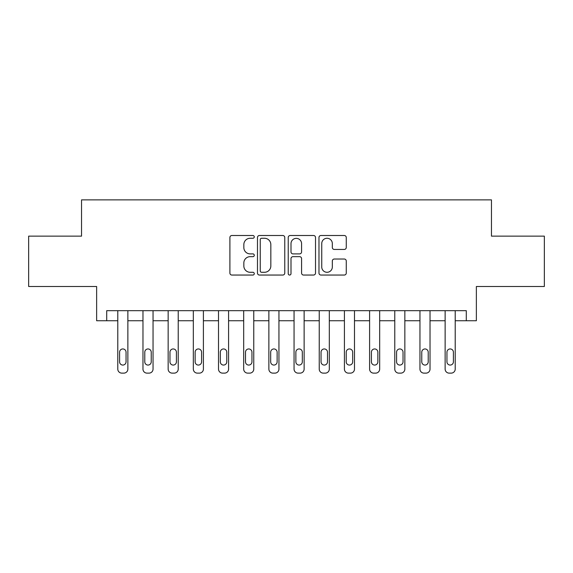 <?xml version="1.0" encoding="UTF-8"?>
<svg xmlns="http://www.w3.org/2000/svg" width="573" height="573" viewBox="0 0 573 573"><rect width="100%" height="100%" fill="white"/><g stroke="black" fill="none" stroke-linecap="round" stroke-linejoin="round"><path stroke-width="0.86" d="M254.269 236.885A1.382 1.382 0 0 0 252.886 235.503L231.879 235.503A1.977 1.977 0 0 0 229.902 237.48L229.902 273.07A1.977 1.977 0 0 0 231.879 275.047L252.886 275.047A1.382 1.382 0 0 0 254.269 273.665A1.382 1.382 0 0 0 252.886 272.282L250.165 272.282A6.324 6.324 0 0 1 243.84 265.951L243.84 262.986A6.324 6.324 0 0 1 250.165 256.661L252.886 256.661A1.382 1.382 0 0 0 254.269 255.279A1.382 1.382 0 0 0 252.886 253.889L250.165 253.889A6.324 6.324 0 0 1 243.84 247.565L243.84 244.599A6.324 6.324 0 0 1 250.165 238.268L252.886 238.268A1.382 1.382 0 0 0 254.269 236.885M344.287 249.441A1.977 1.977 0 0 0 346.264 247.464L346.264 237.48A1.977 1.977 0 0 0 344.287 235.503L320.952 235.503A1.977 1.977 0 0 0 318.975 237.48L318.975 273.07A1.977 1.977 0 0 0 320.952 275.047L344.287 275.047A1.977 1.977 0 0 0 346.264 273.07L346.264 261.009A1.977 1.977 0 0 0 344.287 259.032L334.303 259.032A1.977 1.977 0 0 0 332.326 261.009L332.326 266.989A5.286 5.286 0 0 1 327.033 272.282A5.286 5.286 0 0 1 321.747 266.989L321.747 243.561A5.286 5.286 0 0 1 327.033 238.268A5.286 5.286 0 0 1 332.326 243.561L332.326 247.464A1.977 1.977 0 0 0 334.303 249.441L344.287 249.441M466.293 320.744L476.364 320.744L476.364 286.5L544.35 286.5L544.35 236.14L491.469 236.14L491.469 199.877L81.531 199.877L81.531 236.14L28.65 236.14L28.65 286.5L96.636 286.5L96.636 320.744L117.787 320.744L117.787 369.091A4.032 4.032 0 0 0 121.82 373.123L123.832 373.123A4.032 4.032 0 0 0 127.865 369.091L127.865 320.744L142.971 320.744L142.971 369.091A4.032 4.032 0 0 0 146.996 373.123L149.016 373.123A4.032 4.032 0 0 0 153.041 369.091L153.041 320.744L168.154 320.744L168.154 369.091A4.032 4.032 0 0 0 172.179 373.123L174.192 373.123A4.032 4.032 0 0 0 178.224 369.091L178.224 320.744L193.33 320.744L193.33 369.091A4.032 4.032 0 0 0 197.363 373.123L199.375 373.123A4.032 4.032 0 0 0 203.401 369.091L203.401 320.744L218.514 320.744L218.514 369.091A4.032 4.032 0 0 0 222.539 373.123L224.559 373.123A4.032 4.032 0 0 0 228.584 369.091L228.584 320.744L243.69 320.744L243.69 369.091A4.032 4.032 0 0 0 247.722 373.123L249.735 373.123A4.032 4.032 0 0 0 253.767 369.091L253.767 320.744L268.873 320.744L268.873 369.091A4.032 4.032 0 0 0 272.906 373.123L274.918 373.123A4.032 4.032 0 0 0 278.944 369.091L278.944 320.744L294.056 320.744L294.056 369.091A4.032 4.032 0 0 0 298.082 373.123L300.094 373.123A4.032 4.032 0 0 0 304.127 369.091L304.127 320.744L319.233 320.744L319.233 369.091A4.032 4.032 0 0 0 323.265 373.123L325.278 373.123A4.032 4.032 0 0 0 329.31 369.091L329.31 320.744L344.416 320.744L344.416 369.091A4.032 4.032 0 0 0 348.441 373.123L350.461 373.123A4.032 4.032 0 0 0 354.486 369.091L354.486 320.744L369.599 320.744L369.599 369.091A4.032 4.032 0 0 0 373.625 373.123L375.637 373.123A4.032 4.032 0 0 0 379.67 369.091L379.67 320.744L394.776 320.744L394.776 369.091A4.032 4.032 0 0 0 398.808 373.123L400.821 373.123A4.032 4.032 0 0 0 404.846 369.091L404.846 320.744L419.959 320.744L419.959 369.091A4.032 4.032 0 0 0 423.984 373.123L426.004 373.123A4.032 4.032 0 0 0 430.029 369.091L430.029 320.744L445.135 320.744L445.135 369.091A4.032 4.032 0 0 0 449.168 373.123L451.18 373.123A4.032 4.032 0 0 0 455.213 369.091L455.213 320.744L466.293 320.744L466.293 310.673L106.707 310.673L106.707 320.744M284.767 237.48A1.977 1.977 0 0 0 282.79 235.503L259.462 235.503A1.977 1.977 0 0 0 257.485 237.48L257.485 273.07A1.977 1.977 0 0 0 259.462 275.047L282.79 275.047A1.977 1.977 0 0 0 284.767 273.07L284.767 237.48M290.21 235.503L313.538 235.503A1.977 1.977 0 0 1 315.515 237.48L315.515 273.07A1.977 1.977 0 0 1 313.538 275.047L303.554 275.047A1.977 1.977 0 0 1 301.577 273.07L301.577 258.638A1.977 1.977 0 0 0 299.6 256.661L292.975 256.661A1.977 1.977 0 0 0 290.998 258.638L290.998 273.665A1.382 1.382 0 0 1 289.616 275.047A1.382 1.382 0 0 1 288.233 273.665L288.233 237.48A1.977 1.977 0 0 1 290.21 235.503M261.632 238.268A1.382 1.382 0 0 0 260.249 239.657L260.249 270.9A1.382 1.382 0 0 0 261.632 272.282L264.504 272.282A6.324 6.324 0 0 0 270.828 265.951L270.828 244.599A6.324 6.324 0 0 0 264.504 238.268L261.632 238.268M301.577 243.661A5.286 5.286 0 0 0 296.291 238.368A5.286 5.286 0 0 0 290.998 243.661L290.998 251.912A1.977 1.977 0 0 0 292.975 253.889L299.6 253.889A1.977 1.977 0 0 0 301.577 251.912L301.577 243.661M127.865 310.673L127.865 369.091M117.787 310.673L117.787 369.091M126.046 361.842A3.223 3.223 0 0 1 122.823 365.065A3.223 3.223 0 0 1 119.599 361.842L119.599 352.173A3.223 3.223 0 0 1 122.823 348.95A3.223 3.223 0 0 1 126.046 352.173L126.046 361.842M121.82 373.123L123.832 373.123M153.041 310.673L153.041 369.091M142.971 310.673L142.971 369.091M151.229 361.842A3.223 3.223 0 0 1 148.006 365.065A3.223 3.223 0 0 1 144.783 361.842L144.783 352.173A3.223 3.223 0 0 1 148.006 348.95A3.223 3.223 0 0 1 151.229 352.173L151.229 361.842M146.996 373.123L149.016 373.123M178.224 310.673L178.224 369.091M168.154 310.673L168.154 369.091M176.412 361.842A3.223 3.223 0 0 1 173.189 365.065A3.223 3.223 0 0 1 169.966 361.842L169.966 352.173A3.223 3.223 0 0 1 173.189 348.95A3.223 3.223 0 0 1 176.412 352.173L176.412 361.842M172.179 373.123L174.192 373.123M203.401 310.673L203.401 369.091M193.33 310.673L193.33 369.091M201.589 361.842A3.223 3.223 0 0 1 198.365 365.065A3.223 3.223 0 0 1 195.142 361.842L195.142 352.173A3.223 3.223 0 0 1 198.365 348.95A3.223 3.223 0 0 1 201.589 352.173L201.589 361.842M197.363 373.123L199.375 373.123M228.584 310.673L228.584 369.091M218.514 310.673L218.514 369.091M226.772 361.842A3.223 3.223 0 0 1 223.549 365.065A3.223 3.223 0 0 1 220.326 361.842L220.326 352.173A3.223 3.223 0 0 1 223.549 348.95A3.223 3.223 0 0 1 226.772 352.173L226.772 361.842M222.539 373.123L224.559 373.123M253.767 310.673L253.767 369.091M243.69 310.673L243.69 369.091M251.955 361.842A3.223 3.223 0 0 1 248.732 365.065A3.223 3.223 0 0 1 245.509 361.842L245.509 352.173A3.223 3.223 0 0 1 248.732 348.95A3.223 3.223 0 0 1 251.955 352.173L251.955 361.842M247.722 373.123L249.735 373.123M278.944 310.673L278.944 369.091M268.873 310.673L268.873 369.091M277.131 361.842A3.223 3.223 0 0 1 273.908 365.065A3.223 3.223 0 0 1 270.685 361.842L270.685 352.173A3.223 3.223 0 0 1 273.908 348.95A3.223 3.223 0 0 1 277.131 352.173L277.131 361.842M272.906 373.123L274.918 373.123M304.127 310.673L304.127 369.091M294.056 310.673L294.056 369.091M302.315 361.842A3.223 3.223 0 0 1 299.092 365.065A3.223 3.223 0 0 1 295.869 361.842L295.869 352.173A3.223 3.223 0 0 1 299.092 348.95A3.223 3.223 0 0 1 302.315 352.173L302.315 361.842M298.082 373.123L300.094 373.123M329.31 310.673L329.31 369.091M319.233 310.673L319.233 369.091M327.491 361.842A3.223 3.223 0 0 1 324.268 365.065A3.223 3.223 0 0 1 321.045 361.842L321.045 352.173A3.223 3.223 0 0 1 324.268 348.95A3.223 3.223 0 0 1 327.491 352.173L327.491 361.842M323.265 373.123L325.278 373.123M354.486 310.673L354.486 369.091M344.416 310.673L344.416 369.091M352.674 361.842A3.223 3.223 0 0 1 349.451 365.065A3.223 3.223 0 0 1 346.228 361.842L346.228 352.173A3.223 3.223 0 0 1 349.451 348.95A3.223 3.223 0 0 1 352.674 352.173L352.674 361.842M348.441 373.123L350.461 373.123M379.67 310.673L379.67 369.091M369.599 310.673L369.599 369.091M377.858 361.842A3.223 3.223 0 0 1 374.635 365.065A3.223 3.223 0 0 1 371.411 361.842L371.411 352.173A3.223 3.223 0 0 1 374.635 348.95A3.223 3.223 0 0 1 377.858 352.173L377.858 361.842M373.625 373.123L375.637 373.123M404.846 310.673L404.846 369.091M394.776 310.673L394.776 369.091M403.034 361.842A3.223 3.223 0 0 1 399.811 365.065A3.223 3.223 0 0 1 396.588 361.842L396.588 352.173A3.223 3.223 0 0 1 399.811 348.95A3.223 3.223 0 0 1 403.034 352.173L403.034 361.842M398.808 373.123L400.821 373.123M430.029 310.673L430.029 369.091M419.959 310.673L419.959 369.091M428.217 361.842A3.223 3.223 0 0 1 424.994 365.065A3.223 3.223 0 0 1 421.771 361.842L421.771 352.173A3.223 3.223 0 0 1 424.994 348.95A3.223 3.223 0 0 1 428.217 352.173L428.217 361.842M423.984 373.123L426.004 373.123M455.213 310.673L455.213 369.091M445.135 310.673L445.135 369.091M453.401 361.842A3.223 3.223 0 0 1 450.177 365.065A3.223 3.223 0 0 1 446.954 361.842L446.954 352.173A3.223 3.223 0 0 1 450.177 348.95A3.223 3.223 0 0 1 453.401 352.173L453.401 361.842M449.168 373.123L451.18 373.123"/></g></svg>
